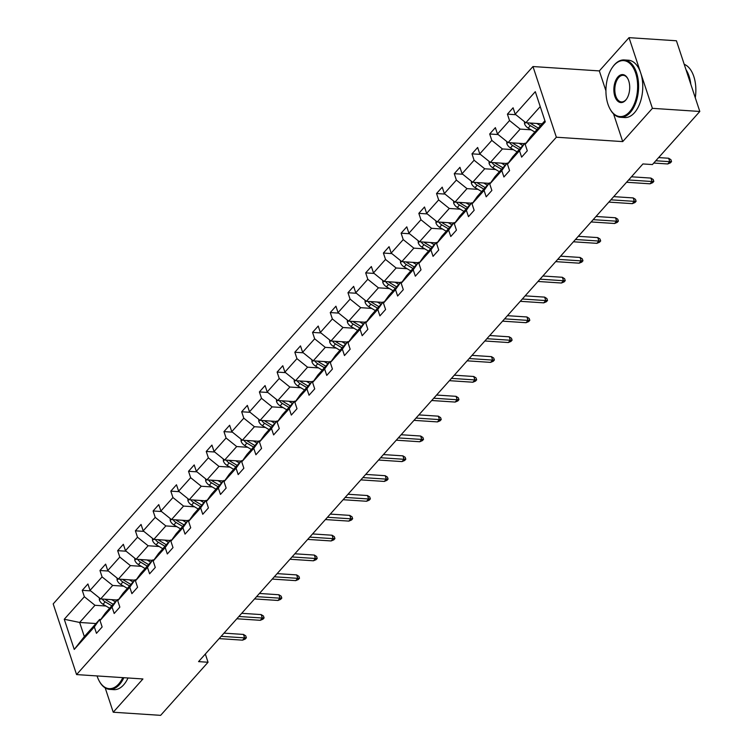 <?xml version="1.0" encoding="UTF-8"?>
<svg xmlns="http://www.w3.org/2000/svg" width="753" height="753" viewBox="0 0 753 753"><rect width="100%" height="100%" fill="white"/><g stroke="black" fill="none" stroke-linecap="round" stroke-linejoin="round"><path stroke-width="1.13" d="M532.973 66.537L53.19 603.897L76.571 674.584L556.354 137.225L532.973 66.537L599.332 70.914L605.93 90.849M613.554 113.891L622.712 141.602L652.409 108.338L629.028 37.65L599.332 70.914M629.028 37.65L676.429 40.775L699.81 111.463L652.409 108.338M105.194 687.903L113.232 712.225L160.634 715.35L208.044 662.254L205.334 654.046M105.947 606.014L94.982 605.29L79.649 622.458L64.259 619.248L84.364 596.743L82.246 590.343L90.68 590.898M95.979 623.54L79.649 622.458L84.327 636.596L99.65 619.427L100.78 619.503M94.982 605.29L84.364 596.743M123.671 586.173L112.696 585.448L100.657 598.927L90.04 590.38L87.922 583.98L82.246 590.343M90.04 590.38L102.079 576.902L99.961 570.501L108.394 571.056M141.385 566.331L130.41 565.607L118.372 579.085L107.754 570.539L105.636 564.138L99.961 570.501M107.754 570.539L119.793 557.06L117.675 550.659L126.109 551.215M159.099 546.49L148.125 545.765L136.086 559.244L125.469 550.697L123.351 544.297L117.675 550.659M125.469 550.697L137.507 537.218L135.389 530.818L143.823 531.373M176.814 526.648L165.839 525.923L153.8 539.402L143.183 530.856L141.065 524.455L135.389 530.818M143.183 530.856L155.222 517.377L153.104 510.976L161.537 511.532M194.528 506.807L183.553 506.082L171.515 519.57L160.897 511.014L158.779 504.614L153.104 510.976M160.897 511.014L172.936 497.535L170.818 491.135L179.252 491.69M212.242 486.965L201.267 486.24L189.229 499.728L178.612 491.172L176.494 484.772L170.818 491.135M178.612 491.172L190.65 477.694L188.532 471.293L196.966 471.849M229.957 467.124L218.982 466.399L206.943 479.887L196.326 471.331L194.208 464.93L188.532 471.293M196.326 471.331L208.365 457.852L206.247 451.452L214.68 452.007M247.671 447.282L236.696 446.557L224.658 460.045L214.04 451.489L211.932 445.089L206.247 451.452M214.04 451.489L226.079 438.011L223.961 431.61L232.395 432.166M265.385 427.44L254.41 426.716L242.372 440.204L231.764 431.648L229.646 425.247L223.961 431.61M231.764 431.648L243.793 418.169L241.675 411.769L250.118 412.324M283.1 407.599L272.125 406.874L260.096 420.362L249.478 411.806L247.361 405.406L241.675 411.769M249.478 411.806L261.507 398.328L259.399 391.927L267.833 392.482M300.814 387.757L289.849 387.033L277.81 400.521L267.193 391.965L265.075 385.564L259.399 391.927M267.193 391.965L279.231 378.486L277.113 372.086L285.547 372.641M318.528 367.916L307.563 367.191L295.524 380.679L284.907 372.123L282.789 365.732L277.113 372.086M284.907 372.123L296.946 358.644L294.828 352.244L303.261 352.799M336.252 348.074L325.277 347.359L313.239 360.838L302.621 352.291L300.503 345.891L294.828 352.244M302.621 352.291L314.66 338.803L312.542 332.402L320.976 332.958M353.966 328.233L342.991 327.517L330.953 340.996L320.336 332.45L318.218 326.049L312.542 332.402M320.336 332.45L332.374 318.961L330.256 312.561L338.69 313.116M371.681 308.401L360.706 307.676L348.667 321.154L338.05 312.608L335.932 306.207L330.256 312.561M338.05 312.608L350.089 299.12L347.971 292.719L356.404 293.275M389.395 288.559L378.42 287.834L366.382 301.313L355.764 292.766L353.646 286.366L347.971 292.719M355.764 292.766L367.803 279.278L365.685 272.878L374.119 273.433M407.109 268.717L396.134 267.993L384.096 281.471L373.479 272.925L371.361 266.524L365.685 272.878M373.479 272.925L385.517 259.437L383.399 253.036L391.833 253.601M424.824 248.876L413.849 248.151L401.81 261.63L391.193 253.083L389.075 246.683L383.399 253.036M391.193 253.083L403.231 239.595L401.114 233.195L409.547 233.759M442.538 229.034L431.563 228.31L419.525 241.788L408.907 233.242L406.789 226.841L401.114 233.195M408.907 233.242L420.946 219.754L418.828 213.353L427.262 213.918M460.252 209.193L449.277 208.468L437.239 221.947L426.622 213.4L424.513 207L418.828 213.353M426.622 213.4L438.66 199.922L436.542 193.521L444.985 194.076M477.967 189.351L466.992 188.627L454.963 202.105L444.345 193.559L442.227 187.158L436.542 193.521M444.345 193.559L456.374 180.08L454.266 173.679L462.7 174.235M495.681 169.51L484.706 168.785L472.677 182.264L462.06 173.717L459.942 167.317L454.266 173.679M462.06 173.717L474.089 160.238L471.98 153.838L480.414 154.393M513.395 149.668L502.43 148.943L490.391 162.422L479.774 153.876L477.656 147.475L471.98 153.838M479.774 153.876L491.813 140.397L489.695 133.996L498.128 134.552M531.119 129.827L520.144 129.102L508.106 142.581L497.488 134.034L495.37 127.633L489.695 133.996M497.488 134.034L509.527 120.555L507.409 114.155L515.843 114.71M540.23 106.597L525.82 122.739L515.203 114.192L513.085 107.792L507.409 114.155M515.203 114.192L535.298 91.678L545.285 121.864L525.189 144.378L527.298 150.779L521.622 157.142L519.504 150.741L507.466 164.22L509.583 170.62L503.908 176.983L501.79 170.583L489.751 184.061L491.869 190.462L486.193 196.825L484.075 190.424L472.037 203.903L474.155 210.303L468.479 216.666L466.361 210.266L454.323 223.745L456.44 230.145L450.765 236.508L448.647 230.107L436.608 243.586L438.726 249.987L433.05 256.349L430.932 249.949L418.894 263.428L421.012 269.828L415.336 276.191L413.218 269.79L401.18 283.269L403.297 289.67L397.622 296.023L395.504 289.632L383.465 303.111L385.583 309.511L379.907 315.865L377.79 309.464L365.751 322.952L367.869 329.353L362.184 335.706L360.075 329.306L348.037 342.794L350.154 349.194L344.469 355.548L342.351 349.147L330.322 362.635L332.431 369.036L326.755 375.389L324.637 368.989L312.608 382.477L314.716 388.877L309.041 395.231L306.923 388.83L294.884 402.318L297.002 408.719L291.326 415.072L289.208 408.672L277.17 422.16L279.288 428.561L273.612 434.914L271.494 428.513L259.456 442.002L261.573 448.402L255.898 454.756L253.78 448.355L241.741 461.834L243.859 468.234L238.183 474.597L236.066 468.197L224.027 481.675L226.145 488.076L220.469 494.439L218.351 488.038L206.313 501.517L208.43 507.917L202.755 514.28L200.637 507.88L188.598 521.358L190.716 527.759L185.04 534.122L182.923 527.721L170.884 541.2L173.002 547.6L167.317 553.963L165.208 547.563L153.17 561.041L155.287 567.442L149.602 573.805L147.484 567.404L135.455 580.883L137.573 587.284L131.888 593.646L129.77 587.246L117.741 600.725L119.849 607.125L114.174 613.488L112.056 607.087L100.017 620.566L102.135 626.967L96.459 633.329L94.341 626.929L74.246 649.434L64.259 619.248M699.81 111.463L652.399 164.568L642.921 163.947L198.566 661.623L208.044 662.254M100.017 620.566L105.335 613.064L117.364 599.586L118.494 599.661M117.364 599.586L112.056 607.087M116.988 600.009L100.657 598.927M112.696 585.448L102.079 576.902M117.741 600.725L123.05 593.223L135.079 579.744L136.208 579.819M135.079 579.744L129.77 587.246M134.712 580.168L118.372 579.085M130.41 565.607L119.793 557.06M135.455 580.883L140.764 573.381L152.803 559.903L153.923 559.978M152.803 559.903L147.484 567.404M152.426 560.326L136.086 559.244M148.125 545.765L137.507 537.218M153.17 561.041L158.478 553.549L170.517 540.061L171.637 540.136M170.517 540.061L165.208 547.563M170.14 540.485L153.8 539.402M165.839 525.923L155.222 517.377M170.884 541.2L176.193 533.708L188.231 520.219L189.351 520.295M188.231 520.219L182.923 527.721M187.855 520.643L171.515 519.57M183.553 506.082L172.936 497.535M188.598 521.358L193.907 513.866L205.946 500.378L207.066 500.453M205.946 500.378L200.637 507.88M205.569 500.801L189.229 499.728M201.267 486.24L190.65 477.694M206.313 501.517L211.621 494.024L223.66 480.536L224.78 480.612M223.66 480.536L218.351 488.038M223.283 480.96L206.943 479.887M218.982 466.399L208.365 457.852M224.027 481.675L229.336 474.183L241.374 460.695L242.494 460.77M241.374 460.695L236.066 468.197M240.998 461.118L224.658 460.045M236.696 446.557L226.079 438.011M241.741 461.834L247.05 454.341L259.088 440.853L260.209 440.929M259.088 440.853L253.78 448.355M258.712 441.277L242.372 440.204M254.41 426.716L243.793 418.169M259.456 442.002L264.764 434.5L276.803 421.012L277.932 421.087M276.803 421.012L271.494 428.513M276.426 421.435L260.096 420.362M272.125 406.874L261.507 398.328M277.17 422.16L282.479 414.658L294.517 401.18L295.647 401.245M294.517 401.18L289.208 408.672M294.141 401.594L277.81 400.521M289.849 387.033L279.231 378.486M294.884 402.318L300.193 394.817L312.231 381.338L313.361 381.404M312.231 381.338L306.923 388.83M311.855 381.752L295.524 380.679M307.563 367.191L296.946 358.644M312.608 382.477L317.917 374.975L329.946 361.496L331.075 361.562M329.946 361.496L324.637 368.989M329.569 361.911L313.239 360.838M325.277 347.359L314.66 338.803M330.322 362.635L335.631 355.134L347.67 341.655L348.79 341.73M347.67 341.655L342.351 349.147M347.293 342.069L330.953 340.996M342.991 327.517L332.374 318.961M348.037 342.794L353.345 335.292L365.384 321.813L366.504 321.889M365.384 321.813L360.075 329.306M365.007 322.228L348.667 321.154M360.706 307.676L350.089 299.12M365.751 322.952L371.06 315.451L383.098 301.972L384.218 302.047M383.098 301.972L377.79 309.464M382.722 302.386L366.382 301.313M378.42 287.834L367.803 279.278M383.465 303.111L388.774 295.609L400.812 282.13L401.933 282.206M400.812 282.13L395.504 289.632M400.436 282.554L384.096 281.471M396.134 267.993L385.517 259.437M401.18 283.269L406.488 275.767L418.527 262.289L419.647 262.364M418.527 262.289L413.218 269.79M418.15 262.712L401.81 261.63M413.849 248.151L403.231 239.595M418.894 263.428L424.203 255.926L436.241 242.447L437.361 242.522M436.241 242.447L430.932 249.949M435.865 242.871L419.525 241.788M431.563 228.31L420.946 219.754M436.608 243.586L441.917 236.084L453.955 222.606L455.076 222.681M453.955 222.606L448.647 230.107M453.579 223.029L437.239 221.947M449.277 208.468L438.66 199.922M454.323 223.745L459.631 216.243L471.67 202.764L472.79 202.839M471.67 202.764L466.361 210.266M471.293 203.188L454.963 202.105M466.992 188.627L456.374 180.08M472.037 203.903L477.346 196.401L489.384 182.923L490.514 182.998M489.384 182.923L484.075 190.424M489.008 183.346L472.677 182.264M484.706 168.785L474.089 160.238M489.751 184.061L495.06 176.56L507.098 163.081L508.228 163.156M507.098 163.081L501.79 170.583M506.722 163.505L490.391 162.422M502.43 148.943L491.813 140.397M507.466 164.22L512.784 156.718L524.813 143.239L525.942 143.315M524.813 143.239L519.504 150.741M524.436 143.663L508.106 142.581M520.144 129.102L509.527 120.555M525.189 144.378L530.498 136.877L544.908 120.734M113.232 712.225L142.929 678.961L76.571 674.584M622.712 141.602L556.354 137.225M542.16 123.821L525.82 122.739M99.65 619.427L94.341 626.929M74.246 649.434L84.327 636.596M655.797 160.756L669.775 161.679L668.636 158.243L670.904 159.674L671.535 161.584L669.775 161.679L667.732 163.966L653.755 163.043M668.636 158.243L658.64 157.584M671.535 161.584L670.396 162.855L667.732 163.966M524.483 121.666L524.54 123.784A6.09 4.085 41.8 0 0 528.173 128.076L534.818 132.039M536.795 123.464L540.494 125.676M541.285 123.765L541.887 124.123M527.429 122.852A6.09 4.085 41.8 0 0 530.338 125.657L536.974 129.62M531.016 123.68L530.997 123.671A3.106 2.08 -138.2 0 1 530.168 123.031M538.339 128.095L531.693 124.132A6.09 4.085 -138.2 0 1 530.234 123.031M629.499 111.886A28.04 15.785 -86.2 0 0 635.636 73.06A28.04 15.785 -86.2 0 0 614.081 65.276A28.04 15.785 -86.2 0 0 612.415 67.375A28.04 15.785 -86.2 0 0 609.714 108.376A28.04 15.785 -86.2 0 0 629.499 111.886M612.584 67.139A28.736 16.171 93.8 0 1 612.754 66.895A28.736 16.171 93.8 0 1 614.457 64.739A28.736 16.171 93.8 0 1 624.246 59.948A28.736 16.171 93.8 0 1 638.29 80.825A28.736 16.171 93.8 0 1 630.252 112.498A28.736 16.171 93.8 0 1 620.463 117.289A28.736 16.171 93.8 0 1 609.986 108.893A28.736 16.171 93.8 0 1 609.855 108.63M625.639 100.234A14.025 7.888 93.8 0 1 614.862 96.337A14.025 7.888 93.8 0 1 617.931 76.928A14.025 7.888 93.8 0 1 627.823 78.688A14.025 7.888 93.8 0 1 626.468 99.18A14.025 7.888 93.8 0 1 625.639 100.234M627.955 78.952A13.328 7.502 -86.2 0 0 623.23 75.319A13.328 7.502 -86.2 0 0 618.693 77.54A13.328 7.502 -86.2 0 0 614.956 92.233A13.328 7.502 -86.2 0 0 621.479 101.919A13.328 7.502 -86.2 0 0 626.016 99.697A13.328 7.502 -86.2 0 0 626.637 98.935M684.213 64.325A28.736 16.171 93.8 0 1 695.283 97.768M685.983 69.653A28.736 16.171 93.8 0 1 690.802 84.232M624.246 59.948L628.416 60.221A28.736 16.171 93.8 0 1 642.46 81.098A28.736 16.171 93.8 0 1 634.421 112.781A28.736 16.171 93.8 0 1 624.632 117.562L620.463 117.289M97.062 675.94A28.04 15.785 -86.2 0 0 98.925 680.458A28.04 15.785 -86.2 0 0 118.71 683.978A28.04 15.785 -86.2 0 0 122.805 677.634M123.85 677.709A28.736 16.171 93.8 0 1 119.463 684.59A28.736 16.171 93.8 0 1 109.674 689.371A28.736 16.171 93.8 0 1 99.198 680.985A28.736 16.171 93.8 0 1 99.067 680.712M128.019 677.982A28.736 16.171 93.8 0 1 123.633 684.863A28.736 16.171 93.8 0 1 113.844 689.654L109.674 689.371M628.604 179.976L652.06 181.52L650.921 178.084L653.19 179.515L653.82 181.426L652.06 181.52L650.018 183.807L626.562 182.264M650.921 178.084L631.447 176.795M653.82 181.426L652.682 182.697L650.018 183.807M610.89 199.818L634.346 201.362L633.207 197.926L635.476 199.357L636.106 201.267L634.346 201.362L632.304 203.649L608.848 202.105M633.207 197.926L613.723 196.637M636.106 201.267L634.967 202.538L632.304 203.649M506.769 141.508L506.825 143.625A6.09 4.085 41.8 0 0 510.459 147.917L517.104 151.88M519.081 143.305L522.78 145.517M523.57 143.607L524.173 143.964M509.715 142.694A6.09 4.085 41.8 0 0 512.624 145.498L519.259 149.461M513.301 143.522L513.282 143.512A3.106 2.08 -138.2 0 1 512.454 142.872M520.624 147.936L513.979 143.974A6.09 4.085 -138.2 0 1 512.52 142.872M489.055 161.349L489.111 163.467A6.09 4.085 41.8 0 0 492.744 167.759L499.39 171.722M501.366 163.147L505.065 165.359M505.856 163.448L506.458 163.806M491.991 162.535A6.09 4.085 41.8 0 0 494.9 165.34L501.545 169.303M495.587 163.363L495.568 163.354A3.106 2.08 -138.2 0 1 494.74 162.714M502.91 167.778L496.265 163.815A6.09 4.085 -138.2 0 1 494.796 162.714M593.176 219.66L616.632 221.203L615.493 217.768L617.752 219.198L618.392 221.109L616.632 221.203L614.589 223.49L591.133 221.947M615.493 217.768L596.009 216.478M618.392 221.109L617.253 222.38L614.589 223.49M471.34 181.191L471.397 183.308A6.09 4.085 41.8 0 0 475.03 187.601L481.675 191.563M483.642 182.988L487.351 185.2M488.142 183.29L488.744 183.647M474.277 182.377A6.09 4.085 41.8 0 0 477.186 185.182L483.831 189.144M477.863 183.205L477.854 183.195A3.106 2.08 -138.2 0 1 477.026 182.555M485.196 187.619L478.55 183.657A6.09 4.085 -138.2 0 1 477.082 182.555M575.461 239.492L598.917 241.045L597.778 237.6L600.037 239.04L600.678 240.951L598.917 241.045L596.875 243.332L573.419 241.788M597.778 237.6L578.295 236.32M600.678 240.951L599.539 242.221L596.875 243.332M453.626 201.032L453.683 203.15A6.09 4.085 41.8 0 0 457.316 207.442L463.961 211.405M465.928 202.83L469.637 205.042M470.427 203.131L471.03 203.489M456.563 202.209A6.09 4.085 41.8 0 0 459.471 205.023L466.116 208.986M460.149 203.037L460.139 203.037A3.106 2.08 -138.2 0 1 459.302 202.397M467.481 207.461L460.836 203.498A6.09 4.085 -138.2 0 1 459.368 202.397M557.747 259.333L581.203 260.886L580.064 257.441L582.323 258.881L582.954 260.792L581.203 260.886L579.161 263.174L555.705 261.63M580.064 257.441L560.58 256.161M582.954 260.792L581.824 262.063L579.161 263.174M435.912 220.874L435.968 222.992A6.09 4.085 41.8 0 0 439.601 227.274L446.247 231.246M448.214 222.672L451.922 224.883M452.713 222.973L453.315 223.33M438.848 222.05A6.09 4.085 41.8 0 0 441.757 224.865L448.402 228.827M442.435 222.879L442.425 222.879A3.106 2.08 -138.2 0 1 441.587 222.239M449.767 227.302L443.122 223.34A6.09 4.085 -138.2 0 1 441.653 222.239M540.033 279.175L563.489 280.728L562.35 277.283L564.609 278.723L565.239 280.634L563.489 280.728L561.437 283.015L537.99 281.471M562.35 277.283L542.866 276.003M565.239 280.634L564.11 281.904L561.437 283.015M418.197 240.715L418.254 242.833A6.09 4.085 41.8 0 0 421.887 247.116L428.532 251.088M430.5 242.513L434.208 244.725M434.999 242.814L435.592 243.172M421.134 241.892A6.09 4.085 41.8 0 0 424.043 244.706L430.688 248.669M424.72 242.72L424.711 242.72A3.106 2.08 -138.2 0 1 423.873 242.08M432.053 247.144L425.407 243.181A6.09 4.085 -138.2 0 1 423.939 242.08M522.318 299.016L545.765 300.569L544.635 297.124L546.894 298.565L547.525 300.475L545.765 300.569L543.722 302.857L520.276 301.313M544.635 297.124L525.152 295.844M547.525 300.475L546.396 301.746L543.722 302.857M400.483 260.557L400.53 262.675A6.09 4.085 41.8 0 0 404.173 266.957L410.818 270.92M412.785 262.355L416.494 264.567M417.284 262.646L417.877 263.013M403.42 261.733A6.09 4.085 41.8 0 0 406.328 264.548L412.973 268.51M407.006 262.562L406.996 262.552A3.106 2.08 -138.2 0 1 406.159 261.922M414.338 266.986L407.693 263.013A6.09 4.085 -138.2 0 1 406.225 261.922M504.604 318.858L528.051 320.411L526.921 316.966L529.18 318.406L529.811 320.317L528.051 320.411L526.008 322.698L502.552 321.154M526.921 316.966L507.437 315.686M529.811 320.317L528.681 321.587L526.008 322.698M382.769 280.398L382.816 282.516A6.09 4.085 41.8 0 0 386.458 286.799L393.094 290.762M395.071 282.196L398.779 284.408M399.561 282.488L400.163 282.855M385.705 281.575A6.09 4.085 41.8 0 0 388.614 284.389L395.259 288.352M389.292 282.403L389.282 282.394A3.106 2.08 -138.2 0 1 388.444 281.763M396.615 286.827L389.979 282.855A6.09 4.085 -138.2 0 1 388.51 281.763M486.88 338.699L510.336 340.252L509.197 336.807L511.466 338.248L512.096 340.158L510.336 340.252L508.294 342.54L484.838 340.987M509.197 336.807L489.723 335.527M512.096 340.158L510.958 341.429L508.294 342.54M365.054 300.24L365.101 302.358A6.09 4.085 41.8 0 0 368.744 306.64L375.38 310.603M377.357 302.038L381.065 304.25M381.846 302.329L382.449 302.687M367.991 301.416A6.09 4.085 41.8 0 0 370.9 304.231L377.545 308.193M371.577 302.245L371.558 302.235A3.106 2.08 -138.2 0 1 370.73 301.595M378.9 306.659L372.264 302.697A6.09 4.085 -138.2 0 1 370.796 301.605M469.166 358.541L492.622 360.094L491.483 356.649L493.752 358.089L494.382 360L492.622 360.094L490.58 362.381L467.124 360.828M491.483 356.649L472.009 355.369M494.382 360L493.243 361.271L490.58 362.381M347.331 320.081L347.387 322.199A6.09 4.085 41.8 0 0 351.03 326.482L357.666 330.445M359.642 321.879L363.351 324.091M364.132 322.171L364.734 322.529M350.277 321.258A6.09 4.085 41.8 0 0 353.185 324.072L359.83 328.035M353.863 322.086L353.844 322.077A3.106 2.08 -138.2 0 1 353.016 321.437M361.186 326.501L354.55 322.538A6.09 4.085 -138.2 0 1 353.082 321.446M451.452 378.382L474.908 379.936L473.769 376.491L476.037 377.931L476.668 379.841L474.908 379.936L472.865 382.223L449.409 380.67M473.769 376.491L454.294 375.21M476.668 379.841L475.529 381.112L472.865 382.223M329.616 339.923L329.673 342.041A6.09 4.085 41.8 0 0 333.306 346.324L339.951 350.286M341.928 341.721L345.627 343.933M346.418 342.013L347.02 342.37M332.562 341.1A6.09 4.085 41.8 0 0 335.471 343.905L342.107 347.877M336.149 341.928L336.13 341.918A3.106 2.08 -138.2 0 1 335.301 341.278M343.472 346.342L336.826 342.38A6.09 4.085 -138.2 0 1 335.367 341.288M433.737 398.224L457.193 399.768L456.054 396.332L458.323 397.772L458.954 399.683L457.193 399.768L455.151 402.064L431.695 400.511M456.054 396.332L436.58 395.052M458.954 399.683L457.815 400.954L455.151 402.064M311.902 359.765L311.958 361.882A6.09 4.085 41.8 0 0 315.592 366.165L322.237 370.128M324.214 361.562L327.913 363.774M328.703 361.854L329.306 362.212M314.848 360.941A6.09 4.085 41.8 0 0 317.757 363.746L324.392 367.718M318.434 361.769L318.415 361.76A3.106 2.08 -138.2 0 1 317.587 361.12M325.757 366.184L319.112 362.221A6.09 4.085 -138.2 0 1 317.653 361.129M416.023 418.066L439.479 419.609L438.34 416.174L440.609 417.614L441.239 419.525L439.479 419.609L437.437 421.906L413.981 420.353M438.34 416.174L418.866 414.894M441.239 419.525L440.1 420.795L437.437 421.906M294.188 379.606L294.244 381.724A6.09 4.085 41.8 0 0 297.877 386.007L304.523 389.969M306.499 381.404L310.198 383.616M310.989 381.696L311.591 382.053M297.124 380.783A6.09 4.085 41.8 0 0 300.033 383.588L306.678 387.55M300.72 381.611L300.701 381.602A3.106 2.08 -138.2 0 1 299.873 380.962M308.043 386.025L301.398 382.063A6.09 4.085 -138.2 0 1 299.929 380.971M398.309 437.907L421.765 439.451L420.626 436.015L422.894 437.455L423.525 439.366L421.765 439.451L419.722 441.747L396.266 440.194M420.626 436.015L401.142 434.735M423.525 439.366L422.386 440.637L419.722 441.747M276.473 399.448L276.53 401.565A6.09 4.085 41.8 0 0 280.163 405.848L286.808 409.811M288.785 401.245L292.484 403.457M293.275 401.537L293.877 401.895M279.41 400.624A6.09 4.085 41.8 0 0 282.319 403.429L288.964 407.392M283.006 401.453L282.987 401.443A3.106 2.08 -138.2 0 1 282.159 400.803M290.329 405.867L283.683 401.904A6.09 4.085 -138.2 0 1 282.215 400.812M380.594 457.749L404.05 459.292L402.911 455.857L405.17 457.287L405.811 459.198L404.05 459.292L402.008 461.589L378.552 460.036M402.911 455.857L383.428 454.567M405.811 459.198L404.672 460.478L402.008 461.589M258.759 419.289L258.816 421.407A6.09 4.085 41.8 0 0 262.449 425.69L269.094 429.652M271.061 421.087L274.77 423.29M275.56 421.379L276.163 421.736M261.696 420.466A6.09 4.085 41.8 0 0 264.604 423.271L271.249 427.233M265.282 421.294L265.272 421.285A3.106 2.08 -138.2 0 1 264.444 420.645M272.614 425.709L265.969 421.746A6.09 4.085 -138.2 0 1 264.501 420.654M362.88 477.59L386.336 479.134L385.197 475.698L387.456 477.129L388.087 479.04L386.336 479.134L384.294 481.431L360.838 479.877M385.197 475.698L365.713 474.409M388.087 479.04L386.957 480.32L384.294 481.431M241.045 439.131L241.101 441.239A6.09 4.085 41.8 0 0 244.734 445.531L251.38 449.494M253.347 440.929L257.055 443.131M257.846 441.22L258.448 441.578M243.981 440.307A6.09 4.085 41.8 0 0 246.89 443.112L253.535 447.075M247.568 441.136L247.558 441.126A3.106 2.08 -138.2 0 1 246.72 440.486M254.9 445.55L248.255 441.587A6.09 4.085 -138.2 0 1 246.786 440.496M345.166 497.432L368.622 498.975L367.483 495.54L369.742 496.971L370.372 498.881L368.622 498.975L366.57 501.263L343.123 499.719M367.483 495.54L347.999 494.25M370.372 498.881L369.243 500.152L366.57 501.263M223.33 458.972L223.387 461.081A6.09 4.085 41.8 0 0 227.02 465.373L233.665 469.335M235.633 460.77L239.341 462.973M240.132 461.062L240.725 461.42M226.267 460.149A6.09 4.085 41.8 0 0 229.176 462.954L235.821 466.916M229.853 460.977L229.844 460.968A3.106 2.08 -138.2 0 1 229.006 460.328M237.186 465.392L230.54 461.429A6.09 4.085 -138.2 0 1 229.072 460.337M327.451 517.273L350.907 518.817L349.769 515.381L352.028 516.812L352.658 518.723L350.907 518.817L348.855 521.104L325.409 519.561M349.769 515.381L330.285 514.092M352.658 518.723L351.529 519.994L348.855 521.104M205.616 478.814L205.673 480.922A6.09 4.085 41.8 0 0 209.306 485.214L215.951 489.177M217.918 480.602L221.627 482.814M222.417 480.903L223.01 481.261M208.553 479.99A6.09 4.085 41.8 0 0 211.461 482.795L218.106 486.758M212.139 480.819L212.13 480.809A3.106 2.08 -138.2 0 1 211.292 480.169M219.471 485.233L212.826 481.271A6.09 4.085 -138.2 0 1 211.358 480.179M309.737 537.115L333.184 538.659L332.054 535.223L334.313 536.654L334.944 538.564L333.184 538.659L331.141 540.946L307.685 539.402M332.054 535.223L312.57 533.933M334.944 538.564L333.814 539.835L331.141 540.946M187.902 498.655L187.949 500.764A6.09 4.085 41.8 0 0 191.591 505.056L198.237 509.019M200.204 500.444L203.912 502.656M204.694 500.745L205.296 501.103M190.838 499.832A6.09 4.085 41.8 0 0 193.747 502.637L200.392 506.6M194.425 500.66L194.415 500.651A3.106 2.08 -138.2 0 1 193.577 500.011M201.757 505.075L195.112 501.112A6.09 4.085 -138.2 0 1 193.643 500.011M292.023 556.956L315.469 558.5L314.34 555.065L316.599 556.495L317.229 558.406L315.469 558.5L313.427 560.787L289.971 559.244M314.34 555.065L294.856 553.775M317.229 558.406L316.091 559.677L313.427 560.787M170.187 518.497L170.234 520.605A6.09 4.085 41.8 0 0 173.877 524.897L180.513 528.86M182.49 520.285L186.198 522.497M186.979 520.587L187.582 520.944M173.124 519.674A6.09 4.085 41.8 0 0 176.033 522.478L182.678 526.441M176.71 520.502L176.701 520.492A3.106 2.08 -138.2 0 1 175.863 519.852M184.033 524.916L177.397 520.954A6.09 4.085 -138.2 0 1 175.929 519.852M274.299 576.798L297.755 578.342L296.616 574.906L298.885 576.337L299.515 578.248L297.755 578.342L295.713 580.629L272.257 579.085M296.616 574.906L277.142 573.617M299.515 578.248L298.376 579.518L295.713 580.629M152.473 538.339L152.52 540.447A6.09 4.085 41.8 0 0 156.163 544.739L162.799 548.702M164.775 540.127L168.484 542.339M169.265 540.428L169.867 540.786M155.41 539.515A6.09 4.085 41.8 0 0 158.318 542.32L164.963 546.283M158.996 540.343L158.977 540.334A3.106 2.08 -138.2 0 1 158.149 539.694M166.319 544.758L159.683 540.795A6.09 4.085 -138.2 0 1 158.215 539.694M256.585 596.64L280.041 598.183L278.902 594.748L281.17 596.178L281.801 598.089L280.041 598.183L277.998 600.47L254.542 598.927M278.902 594.748L259.427 593.458M281.801 598.089L280.662 599.36L277.998 600.47M134.749 558.171L134.806 560.288A6.09 4.085 41.8 0 0 138.439 564.581L145.084 568.543M147.061 559.968L150.76 562.18M151.551 560.27L152.153 560.627M137.695 559.357A6.09 4.085 41.8 0 0 140.604 562.162L147.24 566.124M141.282 560.185L141.263 560.176A3.106 2.08 -138.2 0 1 140.434 559.535M148.605 564.599L141.959 560.637A6.09 4.085 -138.2 0 1 140.5 559.535M238.87 616.481L262.326 618.025L261.187 614.589L263.456 616.02L264.087 617.931L262.326 618.025L260.284 620.312L236.828 618.768M261.187 614.589L241.713 613.3M264.087 617.931L262.948 619.201L260.284 620.312M117.035 578.012L117.092 580.13A6.09 4.085 41.8 0 0 120.725 584.422L127.37 588.385M129.347 579.81L133.046 582.022M133.836 580.111L134.439 580.469M119.981 579.198A6.09 4.085 41.8 0 0 122.89 582.003L129.525 585.966M123.567 580.026L123.548 580.017A3.106 2.08 -138.2 0 1 122.72 579.377M130.89 584.441L124.245 580.478A6.09 4.085 -138.2 0 1 122.786 579.377M221.156 636.323L244.612 637.866L243.473 634.431L245.742 635.861L246.372 637.772L244.612 637.866L242.57 640.154L219.114 638.61M243.473 634.431L223.999 633.141M246.372 637.772L245.233 639.043L242.57 640.154M99.321 597.854L99.377 599.972A6.09 4.085 41.8 0 0 103.01 604.264L109.656 608.226M111.632 599.652L115.331 601.863M116.122 599.953L116.724 600.31M102.267 599.04A6.09 4.085 41.8 0 0 105.175 601.845L111.811 605.807M105.853 599.868L105.834 599.859A3.106 2.08 -138.2 0 1 105.006 599.219M113.176 604.283L106.531 600.32A6.09 4.085 -138.2 0 1 105.072 599.219M525.547 122.523L524.54 123.661M530.338 125.657L528.173 128.076M532.54 123.191L531.693 124.132M507.833 142.364L506.825 143.503M512.624 145.498L510.459 147.917M514.826 143.023L513.979 143.974M490.118 162.206L489.102 163.345M494.9 165.34L492.744 167.759M497.112 162.864L496.265 163.815M472.404 182.047L471.387 183.186M477.186 185.182L475.03 187.601M479.397 182.706L478.55 183.657M454.69 201.889L453.673 203.018M459.471 205.023L457.316 207.442M461.683 202.548L460.836 203.498M436.975 221.73L435.959 222.86M441.757 224.865L439.601 227.274M443.959 222.389L443.122 223.34M419.261 241.572L418.244 242.701M424.043 244.706L421.887 247.116M426.245 242.231L425.407 243.181M401.547 261.413L400.53 262.543M406.328 264.548L404.173 266.957M408.531 262.072L407.693 263.013M383.823 281.255L382.816 282.384M388.614 284.389L386.458 286.799M390.816 281.914L389.979 282.855M366.109 301.096L365.101 302.226M370.9 304.231L368.744 306.64M373.102 301.755L372.264 302.697M348.394 320.938L347.387 322.068M353.185 324.072L351.03 326.482M355.388 321.597L354.55 322.538M330.68 340.78L329.673 341.909M335.471 343.905L333.306 346.324M337.673 341.438L336.826 342.38M312.966 360.621L311.958 361.751M317.757 363.746L315.592 366.165M319.959 361.28L319.112 362.221M295.251 380.463L294.244 381.592M300.033 383.588L297.877 386.007M302.245 381.122L301.398 382.063M277.537 400.304L276.52 401.434M282.319 403.429L280.163 405.848M284.53 400.963L283.683 401.904M259.823 420.146L258.806 421.275M264.604 423.271L262.449 425.69M266.816 420.805L265.969 421.746M242.108 439.987L241.092 441.117M246.89 443.112L244.734 445.531M249.102 440.646L248.255 441.587M224.394 459.829L223.377 460.958M229.176 462.954L227.02 465.373M231.378 460.488L230.54 461.429M206.68 479.661L205.663 480.8M211.461 482.795L209.306 485.214M213.664 480.329L212.826 481.271M188.956 499.503L187.949 500.641M193.747 502.637L191.591 505.056M195.949 500.171L195.112 501.112M171.242 519.344L170.234 520.483M176.033 522.478L173.877 524.897M178.235 520.012L177.397 520.954M153.527 539.186L152.52 540.325M158.318 542.32L156.163 544.739M160.521 539.854L159.683 540.795M135.813 559.027L134.806 560.166M140.604 562.162L138.439 564.581M142.806 559.695L141.959 560.637M118.099 578.869L117.092 580.008M122.89 582.003L120.725 584.422M125.092 579.528L124.245 580.478M100.384 598.71L99.377 599.849M105.175 601.845L103.01 604.264M107.378 599.369L106.531 600.32M609.714 108.376L609.986 108.893M612.415 67.375L612.754 66.895M98.925 680.458L99.198 680.985"/></g></svg>
